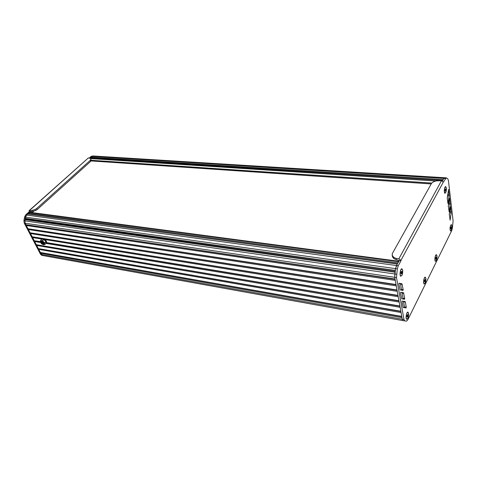 <?xml version="1.0" encoding="UTF-8"?>
<svg xmlns="http://www.w3.org/2000/svg" width="477" height="477" viewBox="0 0 477 477"><rect width="100%" height="100%" fill="white"/><g stroke="black" fill="none" stroke-linecap="round" stroke-linejoin="round"><path stroke-width="0.72" d="M41.761 238.899L41.869 238.798C43.216 237.999 44.755 238.828 46.49 241.29L46.4 243.342M41.326 239.621L41.457 239.192C42.799 238.393 44.343 239.221 46.078 241.684L46.293 243.443L45.542 243.848M42.191 241.726L42.071 242.095L41.284 241.732L42.071 242.095M42.006 241.624L41.284 241.732M42.071 242.089L42.739 242.203L42.662 242.65L41.338 242.429L43.222 242.739L41.38 242.894L42.149 243.026L42.888 244.063L42.37 243.061L43.013 242.936M43.222 242.739L43.139 243.192M42.709 243.115L42.888 244.063M40.861 241.505C42.519 241.589 43.449 242.483 43.651 244.194C42.054 244.403 41.088 243.55 40.742 241.636L40.861 241.505M40.748 241.624L40.927 241.463C41.105 243.073 42.012 243.98 43.657 244.176M43.747 244.564L43.89 244.409C43.49 242.179 42.358 241.183 40.503 241.422C40.73 243.413 41.815 244.462 43.747 244.564M40.712 241.225C42.572 240.992 43.699 241.988 44.099 244.206L43.956 244.367M43.27 244.689L43.86 244.731L44.444 243.98L43.413 241.97L41.368 240.712L40.408 241.815M43.735 244.743L44.862 244.498L44.444 243.98L44.856 242.662L43.413 241.97L42.799 240.486L41.368 240.712L40.766 240.152L40.36 241.392M44.862 244.498L45.917 243.497L45.911 241.66L43.86 239.478L41.821 239.15L40.766 240.152M43.86 239.478L42.799 240.486M45.911 241.66L44.856 242.662M25.323 223.659L41.374 254.414L42.674 255.511L40.76 253.233L402.01 317.694M404.77 320.932L403.023 320.616L402.29 319.262L394.819 277.9M40.76 253.233L40.742 252.524L401.819 316.662M40.742 252.524L401.777 316.406M40.259 252.267L38.738 249.358L401.074 312.536M38.738 249.358L38.72 248.648L400.889 311.499M38.72 248.648L400.841 311.237M38.232 248.386L36.699 245.452L400.131 307.319M36.699 245.452L36.681 244.743L399.947 306.276M36.681 244.743L399.899 306.007L399.183 302.048L46.287 243.455L46.704 243.049M36.186 244.474L34.648 241.523L40.581 242.507M34.648 241.523L34.63 240.807L40.396 241.756M46.8 242.817L398.993 301.005M34.63 240.807L40.366 241.565M45.148 239.591L398.217 296.724L398.939 300.725L46.829 242.626M34.129 240.533L32.579 237.558L41.594 239.019M32.579 237.558L32.561 236.836L42.417 238.422M43.687 238.631L398.027 295.668M32.561 236.836L397.979 295.382L397.246 291.334L30.492 233.563L30.474 232.842L397.055 290.278M32.06 236.562L30.492 233.563M30.474 232.842L397.001 289.98M29.973 232.561L28.393 229.538L396.262 285.89M28.393 229.538L28.376 228.811L396.071 284.823M28.376 228.811L396.017 284.519M27.869 228.525L26.277 225.484L395.266 280.381M26.277 225.484L26.253 224.75L395.075 279.313M26.253 224.75L395.016 278.997M25.746 224.464L25.096 223.224L24.989 219.635L394.998 272.218L394.712 277.31L395.534 268.634L395.272 270.393L25.215 218.365L26.533 215.049L27.642 214.054L397.311 264.002L395.534 268.634L396.476 265.534L399.195 260.531L394.056 258.79L392.559 256.972L392.154 255.344M24.989 219.635L25.382 219.056L395.135 271.324M25.382 219.056L25.215 218.365M27.642 214.054L397.424 263.793M28.221 213.976L28.489 213.302L397.937 262.845L399.082 261.283M28.489 213.302L30.075 212.319L398.808 261.247M403.721 299.127L403.584 298.346M402.165 290.284L402.033 289.533M402.868 289.658L403.005 290.445M404.407 298.477L404.544 299.264M90.147 158.054L442.692 180.533L442.447 180.98L443.837 178.422L443.187 179.62L91.059 157.237L93.307 155.955L91.989 156.402L90.147 158.054M90.35 157.875L442.734 180.449M90.827 157.845L91.059 157.237M444.826 177.802L443.837 178.422L444.683 177.736L446.192 177.832M32.186 212.599L33.646 211.281M401.616 273.542L401.741 271.318L401.27 271.544L400.966 272.772L401.139 273.768L401.616 273.542L401.085 273.464M401.914 272.313L401.109 272.2M401.837 268.927L401.378 269.01M400.436 275.921L400.859 276.129M400.197 274.877L400.877 276.135C402.218 275.539 402.815 273.565 402.677 270.22L401.992 268.945C400.656 269.547 400.054 271.526 400.197 274.877M445.494 190.907L445.631 188.892L445.017 190.049L445.13 191.009L445.494 190.907L445.119 190.883M445.745 189.852L445.071 189.804M445.613 186.716L445.303 186.769M444.397 191.802L445.011 193.179C445.989 192.678 446.436 190.991 446.359 188.111L445.745 186.716C444.767 187.222 444.32 188.916 444.397 191.802M451.111 228.656L451.242 226.736L450.658 227.905L450.765 228.793L451.111 228.656L450.747 228.614M451.343 227.624L450.741 227.565M450.073 229.64L450.604 230.856C451.546 230.343 451.987 228.686 451.928 225.895L451.397 224.673C450.455 225.186 450.014 226.843 450.073 229.64M436.115 258.933L436.246 256.942L435.614 258.218L435.734 259.118L436.115 258.933L435.704 258.88M436.366 257.848L435.716 257.765M436.312 254.807L435.996 254.843M435.197 261.116L435.495 261.235M434.976 260.072L435.531 261.247C436.58 260.692 437.069 258.945 436.998 256L436.443 254.813C435.388 255.368 434.899 257.121 434.976 260.072M424.935 281.513L425.067 279.474L424.399 280.828L424.536 281.74L424.935 281.513L424.488 281.448M425.204 280.387L424.524 280.285M425.168 277.286L424.822 277.328M423.934 283.761L424.256 283.904M423.725 282.778L424.291 283.916C425.43 283.332 425.955 281.513 425.872 278.449L425.299 277.298C424.16 277.882 423.636 279.707 423.725 282.778M407.567 316.645L407.692 314.528L406.959 316.012L407.119 316.931L407.567 316.645L407.054 316.555M407.853 315.446L407.125 315.321M407.853 312.256L407.453 312.304M406.41 318.994L406.78 319.173M406.231 318.105L406.809 319.185C408.097 318.558 408.688 316.621 408.58 313.365L407.996 312.274C406.708 312.9 406.118 314.844 406.231 318.105M441.481 180.676L398.891 258.772L400.913 260.412L443.294 182.142L441.481 180.676L436.133 180.884L433.289 181.964L431.613 183.204L392.177 253.842L392.559 256.972M398.891 258.772L395.928 258.385L393.805 257.389L392.309 255.577M443.294 182.142L446.317 177.838L447.796 178.815L448.422 180.515L453.096 220.893L452.363 228.203L451.653 230.767L407.734 319.936L406.529 321.11L404.848 320.949L404.007 319.572L396.494 277.572L397.323 268.879L398.259 265.778L400.972 260.764L399.195 260.531M404.734 298.53L403.518 292.741L400.692 292.24L400.471 292.985L401.706 298.775L404.52 299.264L404.734 298.53L403.005 298.25L402.099 293.057L401.777 292.467L400.632 292.258M448.326 205.754L449.119 211.776L450.187 204.454L449.561 198.122L448.326 205.754M448.267 206.553L448.648 203.566M447.271 198.319L447.957 203.572L449.191 195.862L448.553 189.435L447.271 198.319M447.253 198.021L447.641 194.872M449.328 214.256L450.109 220.183L451.17 212.915L450.55 206.678L449.328 214.256M449.268 214.93L449.638 212.14M403.19 289.712L401.944 283.803L399.082 283.213L398.861 283.964L400.125 289.867L402.97 290.445L403.19 289.712L401.443 289.438L400.519 284.155L400.191 283.541L398.975 283.29M403.166 307.468L404.323 307.635L404.538 306.908L403.405 301.267M405.372 302.09L405.033 301.506L402.266 301.1L402.051 301.846L403.292 307.534L406.04 307.927L406.255 307.2L405.372 302.09L403.643 301.804M400.972 260.764L400.913 260.412M451.308 230.349L450.467 230.946C449.692 228.525 449.966 226.384 451.29 224.512L451.975 225.8L451.308 230.349M445.715 192.738L444.856 193.274C443.771 192.66 444.451 186.626 445.619 186.555L446.406 188.021L445.715 192.738M407.871 318.392L406.613 319.262C405.408 318.433 406.499 312.071 407.841 312.083L408.634 313.252L407.871 318.392M401.944 275.438L400.662 276.207C399.35 275.336 400.364 268.795 401.813 268.754L402.737 270.107L401.944 275.438M425.198 283.249L424.119 284C422.986 283.272 423.928 277.131 425.168 277.125L425.925 278.341L425.198 283.249M436.348 260.651L435.37 261.33C434.297 260.669 435.143 254.67 436.318 254.646L437.045 255.899L436.348 260.651M30.397 211.585L29.3 211.681L29.085 210.661L30.957 210.697L31.482 211.728L30.146 211.603L26.533 215.049L25.424 217.148L24.774 220.857L396.524 274.233M29.508 210.512L88.376 157.911L29.21 210.548M88.376 157.911L90.6 158.453L90.791 159.39L90.278 160.332L36.634 208.574L34.946 209.57L30.957 210.697M90.6 158.453L91.226 160.391L90.713 161.339L37.158 209.606L35.465 210.601L31.482 211.728M93.098 155.943L91.143 156.349L89.33 157.97M93.558 156.009L444.558 177.73M42.68 255.511L402.999 320.61L42.912 255.553M29.3 211.681L25.669 214.93L24.566 217.023L23.91 220.732L24.238 223.099L40.521 254.259L41.821 255.356L42.715 255.517M40.521 254.259L404.007 319.572M24.238 223.099L396.494 277.572M24.566 217.023L397.323 268.879M25.669 214.93L398.259 265.778M29.33 212.545L398.569 261.682M431.202 183.937L91.065 160.94L431.22 183.907M91.095 160.892L431.238 183.872M90.397 160.224L91.173 160.272M91.202 160.278L431.715 183.043M90.654 158.585L435.751 181.033M91.143 156.349L445.476 178.523M393.805 257.389L394.056 258.79M395.928 258.385L396.178 259.792M403.834 293.337L402.099 293.057M403.494 292.735L401.753 292.461M450.216 203.285L448.708 203.16M450.187 204.454L448.595 204.323M449.221 194.676L447.682 194.562M449.191 195.862L447.587 195.743M451.2 211.752L449.716 211.621M451.17 212.915L449.584 212.772M402.278 284.417L400.519 284.155M401.926 283.797L400.173 283.535M406.255 307.2L404.538 306.908M406.04 307.927L404.323 307.635M32.674 210.417L33.199 211.448M34.946 209.57L35.465 210.601M36.634 208.574L37.158 209.606M90.278 160.332L90.713 161.339M90.791 159.384L91.226 160.391L90.791 159.39M23.91 220.732L24.774 220.851M403.518 292.741L401.777 292.467M401.944 283.803L400.191 283.541M404.74 320.926L403.023 320.616M41.821 255.356L42.674 255.511"/></g></svg>

